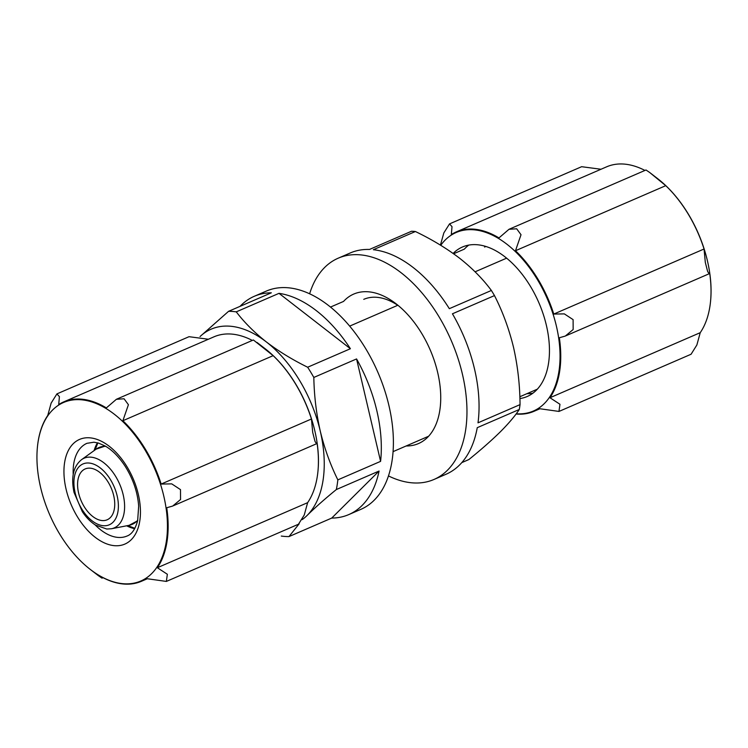 <?xml version="1.0" encoding="UTF-8"?>
<svg xmlns="http://www.w3.org/2000/svg" width="748" height="748" viewBox="0 0 748 748"><rect width="100%" height="100%" fill="white"/><g stroke="black" fill="none" stroke-linecap="round" stroke-linejoin="round"><path stroke-width="1.12" d="M393.074 451.633L428.613 436.243M519.832 396.749L537.345 389.166M349.662 326.119L397.889 305.231M475.092 271.805L506.611 258.163M330.485 307.073L343.547 301.425A81.457 47.994 66.6 0 1 396.047 303.772A81.457 47.994 66.6 0 1 440.348 406.08A81.457 47.994 66.6 0 1 406.136 445.976M453.597 253.768L464.349 249.121A81.457 47.994 66.6 0 1 468.781 245.092M228.579 311.318A118.932 70.078 66.6 0 1 236.265 311.86C244.353 322.463 254.395 332.505 266.382 341.958A105.898 62.393 66.6 0 0 200.043 336.553L228.579 311.318L271.318 292.814A118.932 70.078 -113.4 0 0 254.264 296.301A118.932 70.078 -113.4 0 0 240.043 306.353M331.719 518.084A118.932 70.078 -113.4 0 0 348.774 514.587A118.932 70.078 -113.4 0 0 379.077 471.034L331.719 518.084L288.971 536.587A118.932 70.078 66.6 0 1 285.166 536.466A118.932 70.078 66.6 0 1 281.285 536.054M380.592 461.366A118.932 70.078 -113.4 0 0 356.562 358.937L380.592 461.366L337.844 479.87A118.932 70.078 66.6 0 1 336.338 489.547C325.006 498.794 315.245 507.443 307.073 515.484A105.898 62.393 66.6 0 1 302.22 519.608M350.391 348.727A118.932 70.078 -113.4 0 0 279.004 293.347L350.391 348.727L307.652 367.231A118.932 70.078 66.6 0 1 313.823 377.45C314.16 395.673 316.301 413.551 320.256 431.072C324.492 448.473 330.354 464.742 337.844 479.87M299.153 523.806L288.971 536.587M307.073 515.484A105.898 62.393 66.6 0 0 320.256 431.072A105.898 62.393 66.6 0 0 266.382 341.958C278.621 351.289 292.375 359.713 307.652 367.231M102.298 520.571A27.695 16.316 66.6 0 1 79.718 497.018A27.695 16.316 66.6 0 1 85.15 468.949A27.695 16.316 66.6 0 1 111.134 487.883A27.695 16.316 66.6 0 1 107.16 519.785A27.695 16.316 66.6 0 1 102.298 520.571M236.265 311.86L279.004 293.347M313.823 377.45L356.562 358.937M336.338 489.547L379.077 471.034M254.264 296.301L266.344 291.075A118.932 70.078 66.6 0 1 377.908 372.373A118.932 70.078 66.6 0 1 360.854 509.36L348.774 514.587M80.616 399.731A97.268 57.306 -113.4 0 0 37.4 447.276A97.268 57.306 -113.4 0 0 90.293 569.434A97.268 57.306 -113.4 0 0 154.369 570.64A97.268 57.306 -113.4 0 0 160.511 484.255A97.268 57.306 -113.4 0 0 80.616 399.731M37.419 447.089A97.754 57.596 66.6 0 1 37.437 446.893A97.754 57.596 66.6 0 1 47.76 415.449L51.135 403.125L56.923 393.897L59.41 396.655L58.709 404.575A97.754 57.596 66.6 0 1 63.72 401.891A97.754 57.596 66.6 0 1 106.366 407.912L116.379 399.292L124.065 398.778L128.413 404.715L122.878 420.722A97.754 57.596 66.6 0 1 161.166 484.059L171.741 483.872L180.502 489.631L180.549 499.514L172.695 506.059L166.729 507.742A97.754 57.596 66.6 0 1 157.361 567.732L167.356 574.268L166.355 581.42L146.402 578.615A97.754 57.596 66.6 0 1 141.4 581.299A97.754 57.596 66.6 0 1 98.745 575.268L102.008 578.148L98.353 575.651L90.293 569.434M166.355 581.43L298.471 524.226L304.249 514.998L307.634 502.665A97.754 57.596 -113.4 0 0 317.956 471.221A97.754 57.596 -113.4 0 0 317.002 442.676L316.479 443.798L314.983 441.32L312.711 432.428L311.449 418.992A97.754 57.596 -113.4 0 0 273.151 355.655L253.376 339.975L116.37 399.292M157.361 567.732L307.634 502.665M161.166 484.059L311.449 418.992M122.878 420.722L273.151 355.655M252.328 340.424A97.754 57.596 -113.4 0 0 213.993 336.815L63.72 401.891M208.393 339.246L189.029 336.694L56.923 393.887M317.975 471.034A97.268 57.306 -113.4 0 0 317.994 470.838A97.268 57.306 -113.4 0 0 265.101 348.69L257.031 342.462M558.971 411.437L691.077 354.243L696.856 345.015L700.24 332.673A97.754 57.596 -113.4 0 0 710.563 301.229A97.754 57.596 -113.4 0 0 709.609 272.683L709.085 273.815L707.589 271.328L705.317 262.436L704.055 249A97.754 57.596 -113.4 0 0 665.767 185.663L649.647 172.47L657.707 178.697A97.268 57.306 66.6 0 1 710.6 300.855A97.268 57.306 66.6 0 1 710.581 301.042M600.999 169.254L581.645 166.701M644.944 170.432A97.754 57.596 -113.4 0 0 606.6 166.832L456.327 231.899A97.754 57.596 66.6 0 1 498.972 237.92L508.986 229.299L516.672 228.785L521.019 234.722L515.484 250.73A97.754 57.596 66.6 0 1 553.782 314.067L564.347 313.889L573.108 319.639L573.155 329.522L565.301 336.067L559.336 337.75A97.754 57.596 66.6 0 1 549.967 397.74L559.962 404.275L558.962 411.428L539.009 408.623A97.754 57.596 66.6 0 1 534.007 411.307A97.754 57.596 66.6 0 1 516.064 414.018M649.647 172.47L645.991 169.983L508.986 229.299M700.24 332.673L549.967 397.74M440.422 245.12L443.826 232.937L449.529 223.904L452.016 226.672L451.315 234.582A97.754 57.596 66.6 0 1 456.327 231.899M665.767 185.663L515.484 250.73M704.055 249L553.782 314.067M440.75 245.316A97.268 57.306 66.6 0 1 473.222 229.748A97.268 57.306 66.6 0 1 553.118 314.263A97.268 57.306 66.6 0 1 516.251 413.766M453.129 253.441A81.457 47.994 66.6 0 1 462.432 247.008A81.457 47.994 66.6 0 1 476.728 244.699A81.457 47.994 66.6 0 1 543.151 313.945A81.457 47.994 66.6 0 1 527.172 396.515A81.457 47.994 66.6 0 1 519.897 398.572M532.903 393.196A81.457 47.994 66.6 0 1 526.938 393.672M484.564 247.036A72.64 42.795 66.6 0 1 485.938 246.485M309.625 293.805A120.559 71.032 66.6 0 1 338.18 258.2A120.559 71.032 66.6 0 1 451.268 340.611A120.559 71.032 66.6 0 1 433.98 479.468A120.559 71.032 66.6 0 1 412.831 482.89A120.559 71.032 66.6 0 1 388.474 475.924M461.787 462.619L468.874 459.553C481.142 449.623 491.632 440.376 500.365 431.792C508.752 423.368 515.063 415.925 519.29 409.474A120.559 71.032 -113.4 0 0 520.047 404.621C519.907 385.145 517.738 366.071 513.539 347.39C509.005 328.849 502.647 311.579 494.475 295.591A120.559 71.032 -113.4 0 0 491.38 290.467L449.333 308.672A120.559 71.032 -113.4 0 0 373.346 249.72L415.392 231.515A120.559 71.032 -113.4 0 0 411.531 231.244L369.493 249.449A120.559 71.032 -113.4 0 0 350.26 252.964L338.18 258.2M520.047 404.621L478.009 422.826A120.559 71.032 -113.4 0 0 452.437 313.795L494.475 295.591M433.98 479.468L446.06 474.241A120.559 71.032 -113.4 0 0 477.252 427.678L519.29 409.474M491.38 290.467C482.984 279.088 472.409 268.354 459.665 258.275C446.593 248.336 431.839 239.416 415.392 231.515M363.762 299.34A72.64 42.795 66.6 0 1 397.758 305.287M103.505 525.722A33.146 19.532 66.6 0 1 74.304 477.411A33.146 19.532 66.6 0 1 110.657 479.964A33.146 19.532 66.6 0 1 103.505 525.722M111.471 528.752L106.786 529.023L95.585 525.124C90.62 521.992 86.198 517.504 82.317 511.66L74.024 492.399C70.882 477.205 73.398 466.294 81.551 459.665A37.961 22.365 66.6 0 1 119.671 484.18A37.961 22.365 66.6 0 1 111.471 528.752L129.114 525.32A41.851 24.656 66.6 0 0 137.744 520.206M81.551 459.665L96.127 449.146A41.851 24.656 66.6 0 1 105.767 446.35M89.545 437.804A57.026 33.595 -113.4 0 0 77.25 516.531A57.026 33.595 -113.4 0 0 139.792 520.917A57.026 33.595 -113.4 0 0 89.545 437.804M97.24 443.209A52.136 30.715 -113.4 0 0 94.79 450.109M127.497 525.638A52.136 30.715 -113.4 0 0 134.201 528.584M97.492 442.797A50.509 29.761 -113.4 0 0 94.108 450.605M126.664 525.797A50.509 29.761 -113.4 0 0 134.677 528.677M94.968 524.722A50.509 29.761 -113.4 0 0 127.095 536.007C131.835 534.278 135.36 529.135 137.66 520.571L138.661 506.172C137.669 492.352 133.163 479.047 125.14 466.238C119.072 457 112.49 450.296 105.393 446.135L98.512 443.078L93.921 442.218L86.955 443.312A50.509 29.761 -113.4 0 0 73.201 474.456M96.127 449.146L105.244 446.051M137.613 520.795L129.114 525.32M102.008 578.148L103.056 577.69M141.4 581.299L147.001 578.877M173.405 505.732L316.385 443.826M97.876 442.9L95.052 449.922M127.805 525.582L134.864 528.322M539.607 408.885L534.007 411.307M581.635 166.701L449.529 223.895M709.001 273.833L566.012 335.74"/></g></svg>
